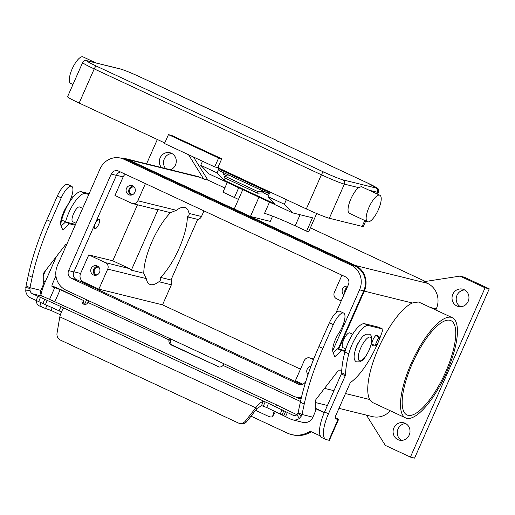 <?xml version="1.0" encoding="UTF-8"?>
<svg xmlns="http://www.w3.org/2000/svg" width="515" height="515" viewBox="0 0 515 515"><rect width="100%" height="100%" fill="white"/><g stroke="black" fill="none" stroke-linecap="round" stroke-linejoin="round"><path stroke-width="0.77" d="M298.101 412.67L300.342 402.215A113.809 36.983 -65 0 1 318.914 346.582L329.388 322.821A13.982 4.545 -65 0 1 332.677 316.776A13.982 4.545 -65 0 1 339.784 311.26L343.685 313.075A13.982 4.545 115 0 0 336.578 318.598A13.982 4.545 115 0 0 333.295 324.643L322.815 348.398A113.809 36.983 115 0 0 304.243 404.037L302.002 414.485L301.475 415.92L299.299 418.47A9.103 8.594 103.9 0 1 292.469 419.796A9.103 8.594 103.9 0 1 290.981 419.274L266.68 407.494L261.607 405.627L257.069 408.44L246.923 421.379A6.502 6.135 103.9 0 1 240.653 423.645L239.192 423.285A6.502 6.135 -76.1 0 0 245.462 421.013L255.607 408.08C257.944 404.623 260.358 402.46 262.843 401.591L265.193 401.88L268.515 403.335L292.816 415.116A4.551 4.294 -76.1 0 0 296.975 414.717L298.101 412.67L302.002 414.485L312.888 417.176L314.678 413.114A3.251 1.056 115 0 0 315.309 410.687L315.283 401.385A1.629 0.528 -65 0 1 316.12 399.28L337.711 371.302A1.629 0.528 -65 0 1 338.323 370.832L341.715 370.826M71.637 186.288L67.735 184.467A13.982 4.545 115 0 0 60.628 189.99A13.982 4.545 115 0 0 57.339 196.035L46.859 219.789A113.809 36.983 115 0 0 28.293 275.428L26.053 285.877L28.235 286.894L29.954 287.692L32.194 277.244A113.809 36.983 -65 0 1 50.766 221.611L61.24 197.85A13.982 4.545 -65 0 1 64.529 191.805A13.982 4.545 -65 0 1 71.637 186.288A13.982 4.545 -65 0 1 66.931 206.109A14.632 4.757 115 0 0 61.028 225.731L62.643 229.639A1.629 0.528 115 0 0 62.753 229.767A1.629 0.528 115 0 0 63.197 229.587L69.467 223.793L75.209 225.216M66.905 244.046L66.274 244.046A1.629 0.528 115 0 0 65.663 244.516L44.071 272.486A1.629 0.528 115 0 0 43.234 274.592L43.26 283.9A3.251 1.056 -65 0 1 42.629 286.327L40.84 290.383L29.954 287.692L30.031 290.305L25.75 290.981A9.103 8.594 103.9 0 0 30.643 297.94L61.446 311.923M276.664 405.299L276.877 405.028L72.898 309.959L42.906 296.363A4.551 4.294 103.9 0 1 40.84 290.383M75.55 224.443L65.566 221.978L61.156 226.046M62.585 309.689L63.403 307.835L63.351 308.62C62.103 310.049 60.925 312.785 59.811 316.828L57.03 333.199A6.502 6.135 103.9 0 0 60.474 340.112L238.136 422.905A6.502 6.135 -76.1 0 0 239.192 423.285M59.116 310.757L60.95 306.599L63.403 307.835L63.351 308.62M25.75 290.981L26.053 285.877M30.031 290.305A4.551 4.294 -76.1 0 0 32.477 293.782L60.95 306.599M65.566 221.978L69.467 223.793M255.575 410.339L267.787 416.03A6.502 2.24 -147.8 0 0 272.506 416.519A6.502 2.24 -147.8 0 0 272.59 416.332L274.244 411.015M296.93 414.749L276.793 405.009L277.025 405.788M63.403 307.835L265.193 401.88L263.358 406.039M257.069 408.44L59.811 316.828M292.469 419.796L302.904 422.377A9.103 8.594 -76.1 0 0 312.888 417.176M345.031 351.455L341.522 350.586L335.246 356.374A1.629 0.528 -65 0 1 334.802 356.554A1.629 0.528 -65 0 1 334.692 356.431L333.076 352.524A14.632 4.757 -65 0 1 338.979 332.902A13.982 4.545 115 0 0 343.685 313.075M333.205 352.839L337.615 348.764L345.256 350.657M341.522 350.586L337.615 348.764M371.849 344.084L373.645 344.921A1.629 1.532 -76.1 0 0 375.699 344.084L378.184 338.445A1.629 1.532 -76.1 0 0 377.444 336.308L375.828 335.555M376.092 335.355L378.905 336.668A1.629 1.532 103.9 0 1 379.645 338.806L377.154 344.445A1.629 1.532 103.9 0 1 375.371 345.378L373.909 345.018M275.255 411.485L274.868 412.721A6.502 2.24 32.2 0 1 274.785 412.908L272.506 416.519M267.639 190.898L264.839 190.415A1.629 0.528 115 0 0 264.749 191.838A1.629 0.528 115 0 0 264.781 191.85L267.272 191.928L268.457 191.277M96.569 66.19A3.251 1.056 115 0 0 95.449 66.879A3.251 1.056 115 0 0 94.219 68.901L321.392 174.778A3.251 1.056 -65 0 1 322.622 172.75A3.251 1.056 -65 0 1 323.742 172.061L96.569 66.19A16.261 0.979 -156.2 0 1 87.853 60.982L120.716 69.1A16.261 0.979 -156.2 0 1 139.874 76.889L276.8 140.473L278.087 141.747M264.723 191.818L220.182 171.064A1.629 0.528 -65 0 1 220.156 171.051A1.629 0.528 -65 0 1 220.24 169.628L218.714 168.096M96.002 62.939L83.012 56.888A14.632 4.757 115 0 0 72.132 68.991A14.632 4.757 115 0 0 70.645 83.411L72.963 84.492M368.991 207.339A14.632 4.757 115 0 0 367.504 221.765A14.632 4.757 115 0 0 378.383 209.663A14.632 4.757 115 0 0 379.87 195.237A14.632 4.757 115 0 0 368.991 207.339M367.504 221.765L349.389 213.319A14.632 4.757 -65 0 1 350.876 198.893A14.632 4.757 -65 0 1 358.659 187.647L361.395 186.63L379.87 195.237M221.759 158.774L218.624 158.002L168.457 134.615L171.585 135.387L221.759 158.774L217.826 167.684L214.697 166.911L218.624 158.002M214.697 166.911L164.523 143.524L168.457 134.615M217.826 167.684L306.328 208.929A19.512 1.178 23.8 0 0 329.31 218.27L362.18 226.388A19.512 1.178 23.8 0 0 363.307 226.471L365.74 220.941M87.853 60.982A3.251 3.071 -76.1 0 0 87.318 60.796C84.743 60.912 85.612 59.322 82.625 62.573L67.562 96.73A19.512 1.178 23.8 0 0 79.156 103.052L164.774 142.958M269.512 202.092L264.536 213.377A26.014 1.564 -156.2 0 1 276.967 217.877A26.014 1.564 -156.2 0 1 295.185 225.828L306.612 231.158L308.697 231.673L316.699 213.532M179.117 248.391A42.275 13.738 -65 0 1 160.603 277.411C161.034 279.259 160.468 280.701 158.91 281.731A42.275 13.738 -65 0 1 149.788 284.332A42.275 13.738 -65 0 1 146.26 278.602L143.788 273.259A42.275 13.738 -65 0 1 151.989 241.69A42.275 13.738 -65 0 1 170.51 212.669L176.388 210.3A42.275 13.738 -65 0 1 185.503 207.7A42.275 13.738 -65 0 1 189.037 213.422C189.443 215.006 188.87 216.139 187.325 216.821A42.275 13.738 -65 0 1 179.117 248.391M445.662 371.927A52.028 16.905 -65 0 1 406.985 414.961A52.028 16.905 -65 0 1 412.27 363.68A52.028 16.905 -65 0 1 450.94 320.645A52.028 16.905 -65 0 1 445.662 371.927M406.696 418.289A55.279 17.967 -65 0 1 405.614 417.91A55.279 17.967 -65 0 1 411.949 361.813A55.279 17.967 -65 0 1 451.23 317.317A55.279 17.967 -65 0 1 452.318 317.697A55.279 17.967 -65 0 1 445.984 373.793A55.279 17.967 -65 0 1 406.696 418.289M372.751 402.588L369.719 399.511A55.279 17.967 -65 0 1 378.474 348.159A55.279 17.967 -65 0 1 412.29 302.994L418.347 301.99L419.448 302.382L452.318 317.697M308.015 374.598A4.88 4.603 103.9 0 1 310.925 366.326M134.891 192.237A4.88 4.603 103.9 0 1 129.535 195.024A4.88 4.603 103.9 0 1 126.529 188.342A4.88 4.603 103.9 0 1 131.879 185.555A4.88 4.603 103.9 0 1 134.891 192.237M133.134 186.082A4.88 4.603 -76.1 0 0 130.894 195.14M134.228 187.042A3.998 3.772 -76.1 0 0 129.889 189.34A3.998 3.772 -76.1 0 0 132.31 194.805M99.524 272.422A4.88 4.603 103.9 0 1 94.174 275.21A4.88 4.603 103.9 0 1 91.161 268.527A4.88 4.603 103.9 0 1 96.511 265.74A4.88 4.603 103.9 0 1 99.524 272.422M97.766 266.268A4.88 4.603 -76.1 0 0 95.526 275.325M98.861 267.227A3.998 3.772 -76.1 0 0 94.522 269.525A3.998 3.772 -76.1 0 0 96.942 274.991M343.891 294.883A4.88 4.603 103.9 0 1 347.722 286.192M347.207 287.364A4.88 4.603 -76.1 0 0 344.825 292.765M346.408 289.173A3.998 3.772 -76.1 0 0 345.623 290.956M76.066 223.272L72.737 221.72A8.131 2.639 -65 0 1 73.561 213.706A8.131 2.639 -65 0 1 79.445 206.927A8.131 2.639 -65 0 1 79.606 206.978L82.632 208.388M95.294 223.626A5.202 1.693 115 0 0 94.766 228.757A5.202 1.693 115 0 0 98.635 224.456A5.202 1.693 115 0 0 99.163 219.326A5.202 1.693 115 0 0 95.294 223.626M94.284 225.557A5.202 1.693 115 0 0 94.49 228.628A5.202 1.693 115 0 0 94.638 228.673M358.891 341.863A8.131 2.639 115 0 0 356.76 345.694A8.131 2.639 115 0 0 355.633 348.842M352.64 334.229L349.814 332.915A8.131 2.639 115 0 0 343.775 339.636A8.131 2.639 115 0 0 342.945 347.651L345.771 348.97M464.652 289.951A8.942 8.44 -76.1 0 0 456.998 295.288A8.942 8.44 -76.1 0 0 460.507 306.74M468.161 301.404A8.942 8.44 103.9 0 1 458.35 306.509A8.942 8.44 103.9 0 1 452.827 294.258A8.942 8.44 103.9 0 1 462.637 289.147A8.942 8.44 103.9 0 1 468.161 301.404M405.711 423.594A8.942 8.44 -76.1 0 0 398.056 428.931A8.942 8.44 -76.1 0 0 401.565 440.383M409.213 435.04A8.942 8.44 103.9 0 1 399.402 440.151A8.942 8.44 103.9 0 1 393.885 427.901A8.942 8.44 103.9 0 1 403.696 422.789A8.942 8.44 103.9 0 1 409.213 435.04M171.978 153.547A8.942 8.44 -76.1 0 0 164.324 158.884A8.942 8.44 -76.1 0 0 165.656 168.553M161.478 167.517A8.942 8.44 103.9 0 1 160.152 157.854A8.942 8.44 103.9 0 1 169.963 152.743A8.942 8.44 103.9 0 1 175.48 165A8.942 8.44 103.9 0 1 170.587 169.77M377.688 336.102A5.691 1.848 115 0 0 377.18 335.104A5.691 1.848 115 0 0 377.07 335.065A5.691 1.848 115 0 0 373.027 339.649A5.691 1.848 115 0 0 372.371 345.423A5.691 1.848 115 0 0 372.487 345.462A5.691 1.848 115 0 0 373.742 344.96M268.643 195.275L263.442 192.848L263.989 191.483M265.676 192.127L269.293 193.807M223.568 172.641L223.027 174.012L227.205 175.963M230.314 175.789L224.656 176.111L224.057 177.598L257.506 193.189L258.099 191.696L263.764 191.374M263.442 192.848L257.506 193.189M55.942 275.956L52.569 283.611A3.251 1.056 115 0 0 52.24 286.816A3.251 1.056 115 0 0 52.298 286.836L60.184 289.636L82.252 299.923A3.251 3.071 -76.1 0 0 84.26 304.378A3.251 3.071 -76.1 0 0 87.827 302.524L87.878 302.408A4.88 1.584 115 0 1 88.735 300.754M51.938 285.947A9.103 0.547 -156.2 0 1 61.646 289.997L82.252 299.923M83.713 300.284A3.251 3.071 -76.1 0 0 85.014 304.462M170.787 340.203L170.375 340.537A4.88 4.603 -76.1 0 0 172.995 345.475L219.171 366.995L171.534 345.114A4.88 4.603 -76.1 0 1 168.914 340.177L169.602 338.439M60.377 314.787L51.017 310.429L43.131 307.622A26.014 8.452 -65 0 1 42.623 307.449A26.014 8.452 -65 0 1 40.247 302.228M65.547 221.997A65.038 21.134 -65 0 1 65.592 221.836A22.763 7.397 -65 0 1 85.342 193.563L88.792 194.413M60.68 224.173A65.038 21.134 -65 0 1 61.684 220.021A22.763 7.397 -65 0 1 81.441 191.741L89.134 193.646M41.007 294.574A26.014 8.452 -65 0 1 45.262 281.802L56.444 256.457M43.241 275.731L45.468 270.678M42.623 307.449L38.722 305.627A26.014 8.452 -65 0 1 36.353 300.606M291.387 434.506L292.848 434.866A26.014 24.553 -76.1 0 0 310.339 432.355L308.878 431.995A26.014 24.553 -76.1 0 1 291.387 434.506A26.014 24.553 -76.1 0 1 287.151 433.012L251.011 416.165M308.878 431.995A3.251 3.071 103.9 0 1 311.594 431.873L320.343 435.948M324.244 412.702L315.302 408.537M224.083 363.828L223.047 365.405A4.88 4.603 103.9 0 1 217.71 366.635M170.375 340.537L87.878 302.408M324.36 412.438L315.302 408.221M310.339 432.355A3.251 3.071 103.9 0 1 311.781 431.956M379.265 339.662A48.777 15.849 -65 0 1 350.799 382.259A1.629 0.528 115 0 0 349.91 383.521L335.767 415.592A3.251 1.056 115 0 0 335.439 418.798A3.251 1.056 115 0 0 335.503 418.824L338.02 419.448A9.103 0.547 -156.2 0 0 338.548 419.48A9.103 0.547 -156.2 0 0 335.175 417.504M325.821 439.43A26.014 8.452 -65 0 1 328.461 413.79L324.559 411.974A26.014 8.452 -65 0 0 321.92 437.615L325.821 439.43A26.014 8.452 -65 0 0 326.33 439.61L328.853 440.235A9.103 0.547 23.8 0 0 329.381 440.274L338.548 419.48M324.559 411.974L341.329 373.961A1.629 0.528 115 0 0 341.645 372.776A65.038 21.134 -65 0 1 344.883 352.009A22.763 7.397 -65 0 1 364.639 323.729L378.725 327.212A1.629 0.528 -65 0 1 378.757 327.218A1.629 0.528 -65 0 1 378.783 327.237M328.461 413.79L345.23 375.776A1.629 0.528 115 0 0 345.546 374.592A65.038 21.134 -65 0 1 348.79 353.824A22.763 7.397 -65 0 1 368.54 325.551L382.626 329.027A1.629 0.528 -65 0 1 382.658 329.04A1.629 0.528 -65 0 1 382.671 330.167A48.777 15.849 -65 0 1 379.767 338.394M435.799 310.004L436.276 308.923A19.512 18.411 103.9 0 0 427.411 283.308L423.929 281.686L459.992 276.111L464.163 277.141L489.25 288.838L414.588 458.112L410.416 457.082L385.329 445.391L366.455 415.142M193.518 157.036L207.899 180.089L224.843 187.981M310.384 227.849L425.403 281.454M84.666 304.236L86.636 299.769M146.588 163.841L157.333 139.488M301.063 398.964A19.512 18.411 103.9 0 1 300.309 398.797A19.512 18.411 103.9 0 1 297.129 397.677L295.52 396.923M489.25 288.838L485.079 287.801L410.416 457.082M459.992 276.111L485.079 287.801M207.899 180.089L203.728 179.053L200.238 177.43L128.248 159.644L355.421 265.521A19.512 18.411 103.9 0 1 364.285 291.136L338.741 349.048M202.511 161.227L200.721 165.276L209.058 173.922L242.784 189.642L234.274 208.942L250.438 216.48L270.266 221.379L272.577 216.133M188.542 154.719L203.728 179.053M390.286 410.764A19.512 18.411 103.9 0 1 372.306 416.584L338.96 408.35M120.317 158.021A19.512 18.411 103.9 0 1 125.068 158.523L197.065 176.31A19.512 18.411 103.9 0 1 200.238 177.43M125.068 158.523A19.512 18.411 103.9 0 1 128.248 159.644M332.716 350.702L359.554 289.842A18.862 17.8 -76.1 0 0 350.985 265.083L123.812 159.206A18.862 17.8 -76.1 0 0 120.742 158.124L124.913 159.154A18.862 17.8 103.9 0 1 127.984 160.236L355.157 266.113A18.862 17.8 103.9 0 1 363.725 290.872L338.136 348.893M301.211 398.333A18.862 17.8 103.9 0 1 300.47 398.166L296.292 397.136A18.862 17.8 -76.1 0 0 301.384 397.593M203.966 210.886L201.494 216.5A4.88 4.603 103.9 0 1 197.696 219.384L170.974 279.973A4.88 4.603 103.9 0 1 171.366 284.808L162.521 304.854L300.49 369.152M145.423 183.597L137.846 200.779A4.88 4.603 -76.1 0 1 131.698 203.283L114.974 195.488L123.162 176.928A6.502 6.135 103.9 0 1 125.319 174.231M120.742 158.124A18.862 17.8 -76.1 0 0 100.052 168.901L57.48 265.418A18.862 17.8 -76.1 0 0 66.049 290.177L293.222 396.054A18.862 17.8 -76.1 0 0 296.292 397.136M306.045 380.688L305.833 381.164A5.852 5.523 103.9 0 1 299.415 384.512A5.852 5.523 103.9 0 1 298.462 384.171L71.289 278.3A5.852 5.523 103.9 0 1 68.63 270.613L111.195 174.096A5.852 5.523 103.9 0 1 117.62 170.748A5.852 5.523 103.9 0 1 118.572 171.089L345.745 276.961A5.852 5.523 103.9 0 1 348.404 284.647L336.012 312.747M120.523 171.997A5.852 5.523 -76.1 0 0 116.416 175.383L73.845 271.901A5.852 5.523 -76.1 0 0 76.503 279.587L301.732 384.551M99.015 219.281A5.202 1.693 115 0 0 98.886 219.197A5.202 1.693 115 0 0 96.067 221.521M162.521 304.854L98.88 289.127L83.546 281.982A6.502 6.135 103.9 0 1 80.591 273.446L88.78 254.886L105.504 262.682A4.88 4.603 103.9 0 1 107.719 269.081L98.88 289.127M302.852 384.196L295.391 380.714L304.23 360.667A4.88 4.603 -76.1 0 1 309.579 357.88L313.757 358.91M341.22 300.934L336.572 298.764A4.88 4.603 103.9 0 1 334.357 292.366L341.934 275.184M313.481 359.612L310.378 358.163A4.88 4.603 -76.1 0 0 309.579 357.88M88.78 254.886L112.772 260.815L137.479 204.796M143.788 273.259L131.325 270.182A4.88 4.603 -76.1 0 0 129.497 268.611L112.772 260.815M132.497 203.567L156.489 209.496A4.88 4.603 -76.1 0 0 158.054 209.592L131.325 270.182M158.054 209.592L170.51 212.669M170.974 279.973L160.603 277.411M187.325 216.821L197.696 219.384M227.295 182.419L222.989 192.185L234.415 197.509A26.014 1.564 -156.2 0 1 238.471 199.427M200.721 165.276L217.027 172.873L218.63 169.242M270.072 192.031L268.038 196.646L275.184 204.056L224.173 180.282L217.027 172.873M242.784 189.642L292.681 212.895L284.344 204.249L286.379 199.633M268.038 196.646L284.344 204.249M250.438 216.48L258.955 197.174M292.681 212.895L312.502 217.794L306.612 231.158M224.173 180.282L225.139 178.1M226.053 176.027L226.272 175.525M224.656 176.111L258.099 191.696M333.295 324.643L329.388 322.821M29.915 288.497L25.756 287.422M42.906 296.363L32.477 293.782M36.121 300.496L37.956 296.337M38.631 301.584L40.466 297.425M42.977 303.316L44.811 299.157M45.487 304.404L47.322 300.245M57.339 196.035L61.24 197.85M62.482 229.252L63.197 229.587M28.293 275.428L32.194 277.244M46.859 219.789L50.766 221.611M276.793 405.009L72.621 309.856M292.816 415.116L294.335 415.496M261.607 405.627L262.843 401.591M246.923 421.379L245.462 421.013M297.947 413.41L301.475 415.92M296.975 414.717L299.299 418.47M304.243 404.037L300.342 402.215M335.246 356.374L334.531 356.045M322.815 348.398L318.914 346.582M375.699 344.084L377.154 344.445M378.184 338.445L379.645 338.806M377.444 336.308L378.905 336.668M285.503 416.719L287.338 412.56M283.739 415.817L285.574 411.659M282.072 414.749L283.907 410.59M280.308 413.848L282.143 409.689M266.68 407.494L268.515 403.335M272.59 416.332L274.868 412.721M367.047 182.761A3.251 1.056 115 0 1 367.105 182.786L277.785 141.155L367.047 182.761A16.261 0.979 -156.2 0 1 375.763 187.969L342.9 179.851A16.261 0.979 -156.2 0 1 323.742 172.061M120.716 69.1A3.251 3.071 -76.1 0 0 120.188 68.913L87.318 60.796M376.594 193.711L377.244 192.237A3.251 3.071 -76.1 0 0 375.763 187.969M329.31 218.27L344.374 184.119A3.251 3.071 -76.1 0 0 342.9 179.851M306.328 208.929L321.392 174.778A19.512 1.178 23.8 0 0 344.374 184.119L358.659 187.647M362.18 226.388L364.781 220.491M369.133 190.235L377.244 192.237A19.512 1.178 23.8 0 0 378.37 192.314C378.596 189.681 378.313 188.387 377.514 188.432L367.105 182.786M82.625 62.573A19.512 1.178 23.8 0 0 94.219 68.901L79.156 103.052M265.116 189.72L264.839 190.415L220.24 169.628L220.517 168.933M369.12 349.968A13.01 4.229 115 0 0 370.188 337.055A13.01 4.229 115 0 0 360.77 347.902A13.01 4.229 115 0 0 359.708 360.815A13.01 4.229 115 0 0 369.12 349.968M172.995 345.475L171.534 345.114M81.441 191.741L85.342 193.563M61.684 220.021L65.592 221.836M43.254 280.868L45.262 281.802M45.655 308.247L47.032 305.125M49.537 299.447L54.822 287.46M60.184 289.636L54.783 301.893M52.279 307.571L51.017 310.429M300.496 401.5L223.047 365.405M170.761 340.26L171.231 339.198M170.272 340.273L170.24 338.735M368.54 325.551L364.639 323.729M382.626 329.027L378.725 327.212M348.79 353.824L344.883 352.009M345.546 374.592L341.645 372.776M345.23 375.776L341.329 373.961M328.853 440.235L338.02 419.448M427.411 283.308L355.421 265.521M436.276 308.923L430.328 307.449M412.29 302.994L364.285 291.136M116.467 175.274L123.162 176.928M359.554 289.842L363.725 290.872M111.195 174.096L116.416 175.383M298.462 384.171L300.412 384.654M71.289 278.3L76.503 279.587M68.63 270.613L73.845 271.901M123.812 159.206L127.984 160.236M350.985 265.083L355.157 266.113M79.51 280.99L83.546 281.982M73.896 271.791L80.591 273.446M107.719 269.081L146.26 278.602M158.91 281.731L171.366 284.808M310.378 358.163L313.725 358.987M105.504 262.682L129.497 268.611M369.719 399.511L345.501 393.531M333.952 390.673L324.553 388.355M137.846 200.779L176.388 210.3M189.037 213.422L201.494 216.5M238.722 187.743L234.415 197.509M295.185 225.828L300.084 214.723M120.188 68.913C121.192 68.952 131.879 73.079 139.932 76.909L229.201 118.514M377.553 194.161L378.37 192.314M265.296 192.031L220.15 171.051C218.373 169.152 217.909 167.954 218.759 167.452M269.603 193.093L265.322 192.037M73.516 196.64L71.366 197.168M356.541 361.878C353.239 360.275 353.309 355.009 356.74 346.074C362.039 335.703 363.487 335.864 365.985 334.229L369.448 334.171C372.751 335.774 372.68 341.039 369.249 349.975C363.951 360.346 362.502 360.191 360.004 361.82L356.541 361.878M405.614 417.91L372.744 402.588M170.851 340.267L171.308 339.231M378.757 327.218L382.658 329.04M327.418 405.498L315.289 402.498M301.063 398.983L300.309 398.797"/></g></svg>
